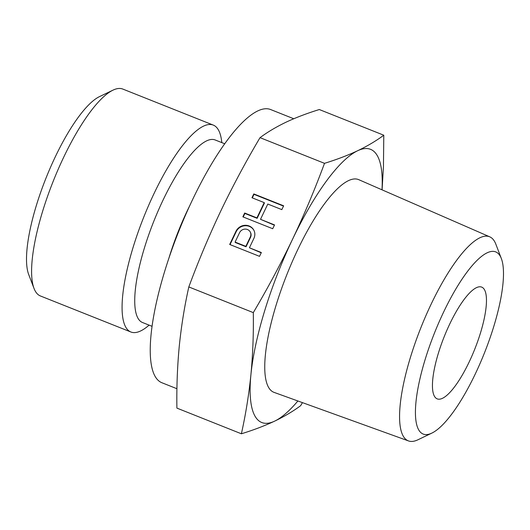 <?xml version="1.0" encoding="UTF-8"?>
<svg xmlns="http://www.w3.org/2000/svg" width="530" height="530" viewBox="0 0 530 530"><rect width="100%" height="100%" fill="white"/><g stroke="black" fill="none" stroke-linecap="round" stroke-linejoin="round"><path stroke-width="0.79" d="M297.893 400.985A147.022 40.346 -68.3 0 1 274.606 421.158A147.022 40.346 -68.3 0 1 254.506 415.215A147.022 40.346 -68.3 0 1 250.922 374.63A147.022 40.346 -68.3 0 1 292.481 239.401A147.022 40.346 -68.3 0 1 357.73 150.699A147.022 40.346 -68.3 0 1 377.837 156.641A147.022 40.346 -68.3 0 1 381.998 189.813M431.824 433.116L417.945 439.774A109.843 30.137 -68.3 0 1 408.517 440.933L274.076 392.385A114.48 31.416 -68.3 0 1 268.154 386.595A114.48 31.416 -68.3 0 1 292.388 261.369A114.48 31.416 -68.3 0 1 358.783 179.683L489.793 236.85A109.843 30.137 -68.3 0 1 494.974 242.203A109.843 30.137 -68.3 0 1 495.841 244.171L501.347 258.547A98.03 26.898 -68.3 0 1 484.447 352.947A98.03 26.898 -68.3 0 1 431.824 433.116A98.03 26.898 -68.3 0 1 418.336 429.194A98.03 26.898 -68.3 0 1 443.663 311.971A98.03 26.898 -68.3 0 1 500.572 256.785A98.03 26.898 -68.3 0 1 501.347 258.547M383.793 135.216L319.312 109.538C307.135 113.294 296.058 117.501 286.087 122.172C276.256 126.895 267.57 132.056 260.025 137.654C245.867 161.564 232.802 185.97 220.838 210.874C209.019 235.83 198.346 261.191 188.819 286.942C184.519 306.168 181.34 325.89 179.279 346.097C177.358 366.363 176.569 387.033 176.901 408.107L241.382 433.785C245.681 414.559 248.861 394.837 250.922 374.63C252.843 354.365 253.631 333.695 253.3 312.62C267.458 288.711 280.522 264.304 292.481 239.401C304.306 214.445 314.979 189.084 324.506 163.333C336.683 159.576 347.759 155.369 357.73 150.699C367.562 145.975 376.247 140.814 383.793 135.216L383.448 166.526L382.084 189.846M176.934 388.728L161.875 382.733A147.022 40.346 -68.3 0 1 154.608 375.432A147.022 40.346 -68.3 0 1 185.473 215.206A147.022 40.346 -68.3 0 1 270.671 109.558L293.746 118.746M152.044 326.308L142.504 322.512A98.236 26.957 -68.3 0 1 137.648 317.629A98.236 26.957 -68.3 0 1 158.271 210.569A98.236 26.957 -68.3 0 1 215.2 139.98L224.733 143.776M149.109 325.135A111.346 30.554 -68.3 0 1 130.89 331.999A111.346 30.554 -68.3 0 1 125.385 326.467A111.346 30.554 -68.3 0 1 148.764 205.117A111.346 30.554 -68.3 0 1 213.285 125.1A111.346 30.554 -68.3 0 1 218.791 130.632A111.346 30.554 -68.3 0 1 221.798 142.603M213.285 125.1L122.808 89.066A111.346 30.554 111.7 0 0 112.996 90.146A111.346 30.554 111.7 0 0 53.225 181.214A111.346 30.554 111.7 0 0 34.026 288.439A111.346 30.554 111.7 0 0 34.907 290.433A111.346 30.554 111.7 0 0 40.413 295.965L130.89 331.999M112.996 90.146L99.547 96.593A99.905 27.414 111.7 0 0 45.918 178.305A99.905 27.414 111.7 0 0 28.693 274.514L34.026 288.439M434.229 395.883A60.148 16.503 -68.3 0 1 446.856 330.336A60.148 16.503 -68.3 0 1 481.71 287.114A60.148 16.503 -68.3 0 1 484.685 290.102A60.148 16.503 -68.3 0 1 472.051 355.65A60.148 16.503 -68.3 0 1 437.204 398.871A60.148 16.503 -68.3 0 1 434.229 395.883M408.517 440.933A109.843 30.137 -68.3 0 1 402.833 435.382A109.843 30.137 -68.3 0 1 426.087 315.231A109.843 30.137 -68.3 0 1 489.793 236.85M302.451 402.628L300.669 405.669C293.123 411.267 284.438 416.434 274.606 421.158C264.636 425.822 253.559 430.035 241.382 433.785M260.025 137.654L324.506 163.333M188.819 286.942L253.3 312.62M235.989 231.239L229.682 244.463L259.534 256.348L261.356 252.532L249.418 247.775L253.903 238.374A10.024 9.368 -27 0 0 253.877 230.258A10.024 9.368 -27 0 0 244.92 225.31A10.024 9.368 -27 0 0 235.989 231.239L236.208 231.663L230.033 244.602M272.712 228.728L274.533 224.912L260.502 219.321L267.789 204.043L281.821 209.628L283.643 205.812L253.79 193.92L251.969 197.743L264.205 202.619L256.918 217.896L244.681 213.02L242.859 216.843L272.712 228.728M235.088 242.071L245.834 246.351L250.319 236.943A6.015 5.625 -27 0 0 250.306 232.08A6.015 5.625 -27 0 0 244.926 229.112A6.015 5.625 -27 0 0 239.573 232.663L235.088 242.071L235.3 242.495L246.046 246.775L250.531 237.367A6.015 5.625 -27 0 0 250.518 232.498L250.306 232.08M261.224 252.817L249.418 247.775M253.983 230.47A10.024 9.368 -27 0 0 245.012 225.74A10.024 9.368 -27 0 0 236.208 231.663M245.834 246.351L246.046 246.775M264.205 202.619L264.424 203.043L257.136 218.32L244.893 213.444L243.21 216.982M274.394 225.197L260.502 219.321M283.504 206.097L254.002 194.344L252.32 197.882M253.79 193.92L254.002 194.344M256.918 217.896L257.136 218.32M244.681 213.02L244.893 213.444M169.03 257.765A98.236 26.957 -68.3 0 1 189.959 205.229M250.319 236.943L250.531 237.367"/></g></svg>
